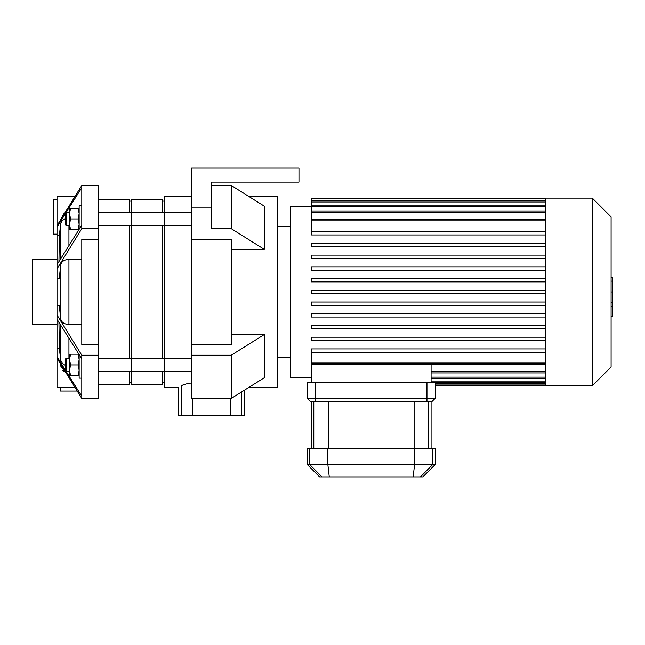 <?xml version="1.0" encoding="UTF-8"?>
<svg xmlns="http://www.w3.org/2000/svg" width="645" height="645" viewBox="0 0 645 645"><rect width="100%" height="100%" fill="white"/><g stroke="black" fill="none" stroke-linecap="round" stroke-linejoin="round"><path stroke-width="0.97" d="M57.026 199.466L53.72 199.466L53.72 234.143L57.026 234.143M63.815 213.785L60.759 219.373M75.062 196.161L57.026 196.161L57.026 225.661L81.794 185.47L81.794 187.695L66.209 212.358M81.794 185.47L98.306 185.47L98.306 398.433L81.794 398.433L57.026 358.233L57.026 356.612L65.282 370.045M98.306 398.433L81.794 398.433L81.794 396.199L66.209 371.536M58.945 322.403L59.388 348.582L60.719 360.289L62.597 363.732L65.282 365.312M59.388 348.582L57.026 348.582L57.026 356.612M81.794 358.83L57.026 319.243L57.026 315.026L81.794 355.218L81.794 396.199M98.306 228.677L81.794 228.677L57.026 268.868L57.026 305.375L59.243 305.375L60.719 318.807C61.38 322.274 64.129 324.201 68.942 324.588L81.794 324.588M57.026 305.375L57.026 315.026M98.306 355.218L81.794 355.218M98.306 239.368L81.794 239.368L81.794 344.527L98.306 344.527M81.794 259.306L68.942 259.306C64.121 259.693 61.38 261.62 60.719 265.087L59.243 278.519L57.026 278.519M57.026 268.868L57.026 264.652L81.794 225.065L81.794 228.677M60.324 387.734L60.324 391.039L77.134 391.039M60.557 364.175L60.719 366.054L65.29 371.98M63.605 371.133L62.517 370.198M57.026 358.233L57.026 387.734L75.062 387.734M65.282 213.85L57.026 227.282L57.026 225.661M57.026 319.243L57.026 348.582M57.026 227.282L57.026 264.652M65.282 218.582L61.912 220.888L60.719 223.605L59.388 235.312L58.945 261.491M59.388 235.312L57.026 235.312M81.794 187.695L81.794 225.065M57.026 259.169L32.25 259.169L32.25 324.733L57.026 324.733M79.15 375.672L78.19 375.672L79.15 370.303L78.19 364.933L79.15 359.563L78.19 354.202L79.15 354.202M70.531 354.202L69.571 359.563L69.571 354.202L78.19 354.202M70.531 364.933L69.571 370.303L69.571 359.563L70.531 364.933L78.19 364.933M70.531 375.672L69.571 375.672L69.571 370.303L70.531 375.672L78.19 375.672M66.104 371.536L66.104 358.33L65.282 359.152L65.282 370.714L66.104 371.536L69.571 371.536M79.15 354.686L79.15 378.147L81.794 378.147M79.15 208.23L78.19 208.23L79.15 213.592L78.19 218.961L79.15 224.331L78.19 229.693L79.15 229.693M70.531 229.693L69.571 224.331L69.571 229.693L78.19 229.693M70.531 218.961L69.571 213.592L69.571 224.331L70.531 218.961L78.19 218.961M70.531 208.23L69.571 208.23L69.571 213.592L70.531 208.23L78.19 208.23M65.282 218.961L65.282 213.181L66.104 212.358L66.104 225.565L65.282 224.742L65.282 218.961M79.15 229.217L79.15 205.747L81.794 205.747M211.439 207.166L211.439 182.124L298.966 182.124L298.966 168.087L191.621 168.087L191.621 207.166L211.439 207.166L211.439 228.677L231.257 228.677L264.289 249.357L231.257 249.357M191.621 239.368L191.621 344.527L231.257 344.527L231.257 239.368L191.621 239.368L191.621 207.166M211.439 182.124L211.439 185.47L231.257 185.47L264.289 206.15L264.289 249.357M231.257 334.537L264.289 334.537L264.289 377.744L231.257 398.433L231.257 355.218L264.289 334.537M231.257 398.433L191.621 398.433L191.621 344.527M191.621 355.218L231.257 355.218M248.333 387.734L277.495 387.734L277.495 196.161L248.333 196.161M231.257 228.677L231.257 185.47M191.621 382.961C186.349 383.719 182.898 384.686 181.253 385.879C177.786 388.355 177.786 388.355 181.253 385.879L181.253 415.807L178.657 415.807L178.657 387.734L164.37 387.734L164.37 196.161L191.621 196.161M230.209 398.433L230.209 415.807L241.625 415.807L241.625 391.934M181.253 415.807L192.662 415.807L192.662 398.433M230.209 415.807L192.662 415.807M244.221 390.314L244.221 415.807L241.625 415.807M98.306 225.565L164.37 225.565L164.37 212.358L191.621 212.358M545.372 303.884L545.372 385.75L592.336 385.75L592.336 198.144L545.372 198.144L545.372 303.884M592.336 198.144L611.097 216.905L611.097 366.989L592.336 385.75M545.372 352.646L311.35 352.646L311.35 364.135L431.086 364.135L431.086 382.783M311.35 364.135L311.35 382.783M311.35 206.4L290.71 206.4L290.71 377.494L311.35 377.494M545.372 231.249L311.35 231.249L311.35 198.144L545.372 198.144M545.372 348.921L311.35 348.921L311.35 352.226L545.372 352.226M545.372 337.198L311.35 337.198L311.35 340.504L545.372 340.504M545.372 325.475L311.35 325.475L311.35 328.773L545.372 328.773M545.372 313.744L311.35 313.744L311.35 317.05L545.372 317.05M545.372 302.021L311.35 302.021L311.35 305.327L545.372 305.327M545.372 293.596L311.35 293.596L311.35 290.298L545.372 290.298M545.372 234.974L311.35 234.974L311.35 231.668L545.372 231.668M545.372 246.696L311.35 246.696L311.35 243.391L545.372 243.391M545.372 258.419L311.35 258.419L311.35 255.122L545.372 255.122M545.372 270.15L311.35 270.15L311.35 266.845L545.372 266.845M545.372 281.873L311.35 281.873L311.35 278.567L545.372 278.567M611.097 277.697L612.75 277.697L612.75 306.206L611.097 306.206M612.75 302.779L611.097 302.779M612.75 306.206L612.75 316.098L611.097 316.098M612.75 316.098L612.75 316.695L611.097 316.695M431.908 401.609L435.214 398.304L431.908 401.609L310.527 401.609L307.222 398.304L315.478 398.304L315.478 382.783L307.222 382.783L307.222 398.304M315.478 382.783L435.214 382.783L435.214 398.304L315.478 398.304L315.478 401.609M420.443 476.913L422.83 476.913L435.214 464.529L307.222 464.529L319.614 476.913L420.443 476.913L432.747 464.529L432.747 448.678L307.222 448.678L307.222 464.529M435.214 464.529L435.214 448.678L432.747 448.678M98.306 371.536L131.338 371.536L131.338 358.33L191.621 358.33M98.306 358.33L131.338 358.33L131.338 384.428L162.717 384.428L162.717 371.536M162.717 212.358L162.717 199.466L131.338 199.466L131.338 225.565L131.338 212.358L164.37 212.358M129.685 225.565L129.685 358.33M129.685 371.536L129.685 384.428L98.306 384.428M98.306 199.466L129.685 199.466L129.685 212.358M131.338 371.536L164.37 371.536L164.37 358.33M162.717 225.565L162.717 358.33M131.338 225.565L131.338 358.33M60.719 223.605L60.719 258.589M60.719 325.306L60.719 360.289M60.719 364.449L60.719 366.054M60.719 265.087L60.719 318.807M68.942 225.565L68.942 245.358M68.942 338.536L68.942 358.33M68.942 259.306L68.942 324.588M545.372 377.123L431.086 377.123M545.372 381.066L431.086 381.066M545.372 383.348L435.214 383.348M545.372 220.848L311.35 220.848M545.372 212.624L311.35 212.624M545.372 206.771L311.35 206.771M545.372 202.828L311.35 202.828M545.372 200.547L311.35 200.547M545.372 363.046L311.35 363.046M545.372 371.27L431.086 371.27M612.75 291.975L611.097 291.975M612.75 281.115L611.097 281.115M426.958 401.609L426.958 382.783M321.992 476.913L309.689 464.529L309.689 448.678M414.582 448.678L414.582 464.529L413.171 476.913M329.264 476.913L327.862 464.529L327.862 448.678M428.643 448.678L428.643 401.609M414.114 401.609L414.114 448.678M328.329 448.678L328.329 401.609M313.793 401.609L313.793 448.678M66.104 358.33L69.571 358.33M69.571 212.358L66.104 212.358M69.571 225.565L66.104 225.565M164.37 371.536L191.621 371.536M164.37 225.565L191.621 225.565M545.372 378.776L431.086 378.776M545.372 382.719L431.086 382.719M545.372 385L435.214 385M545.372 385.75L435.214 385.75M311.35 219.195L545.372 219.195M311.35 210.971L545.372 210.971M311.35 205.118L545.372 205.118M311.35 201.176L545.372 201.176M311.35 198.894L545.372 198.894M545.372 364.699L431.086 364.699M545.372 372.923L431.086 372.923M277.495 357.612L290.71 357.612M277.495 226.282L290.71 226.282M431.086 401.609L431.086 448.678M311.35 401.609L311.35 448.678M98.306 212.358L131.338 212.358M129.685 382.783L131.338 382.783M129.685 201.119L131.338 201.119M162.717 382.783L164.37 382.783M162.717 201.119L164.37 201.119"/></g></svg>

